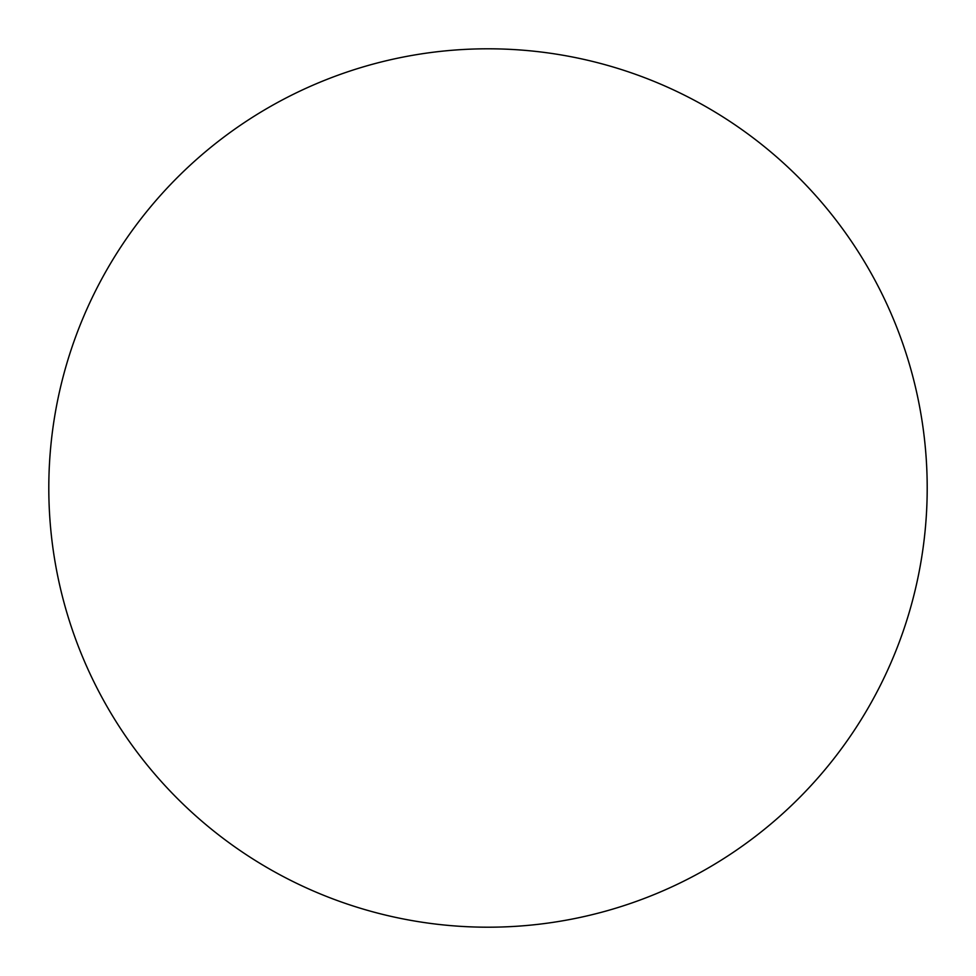 <?xml version="1.0" encoding="UTF-8"?>
<svg xmlns="http://www.w3.org/2000/svg" width="976" height="976" viewBox="0 0 976 976"><rect width="100%" height="100%" fill="white"/><g stroke="black" fill="none" stroke-linecap="round" stroke-linejoin="round"><path stroke-width="1.46" d="M927.2 488A439.2 439.2 0 0 0 488 48.8A439.2 439.2 0 0 0 48.8 488A439.2 439.2 0 0 0 488 927.2A439.2 439.2 0 0 0 927.2 488"/></g></svg>
